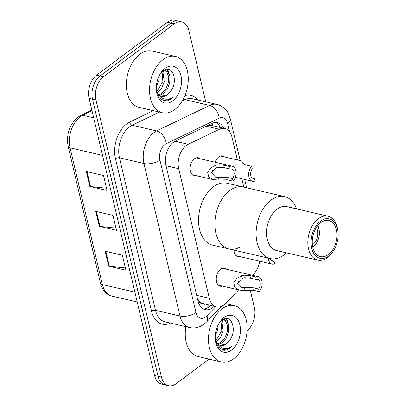 <?xml version="1.0" encoding="UTF-8"?>
<svg xmlns="http://www.w3.org/2000/svg" width="406" height="406" viewBox="0 0 406 406"><rect width="100%" height="100%" fill="white"/><g stroke="black" fill="none" stroke-linecap="round" stroke-linejoin="round"><path stroke-width="0.61" d="M215.099 162.227A9.252 5.983 -76.9 0 1 218.661 156.944A9.252 5.983 -76.9 0 1 222.64 155.909A9.252 5.983 -76.9 0 1 224.538 156.944M222.508 286.128A9.252 5.983 -76.9 0 1 220.351 286.22A9.252 5.983 -76.9 0 1 216.256 278.82A9.252 5.983 -76.9 0 1 220.559 269.234A9.252 5.983 -76.9 0 1 224.543 268.199A9.252 5.983 -76.9 0 1 226.441 269.234M196.402 175.691A9.252 5.983 -76.9 0 1 194.246 175.783A9.252 5.983 -76.9 0 1 190.145 168.383A9.252 5.983 -76.9 0 1 194.454 158.797A9.252 5.983 -76.9 0 1 198.438 157.761A9.252 5.983 -76.9 0 1 200.331 158.797M237.373 159.928L231.988 137.147A17.346 11.221 103.1 0 0 224.853 128.519A17.346 11.221 103.1 0 0 219.367 129.255L188.206 144.277A17.346 11.221 103.1 0 0 186.232 145.485A17.346 11.221 103.1 0 0 178.701 168.703L209.329 298.263A17.346 11.221 103.1 0 0 216.464 306.89A17.346 11.221 103.1 0 0 225.792 303.282L238.626 289.879M201.848 303.252A17.346 11.221 -76.9 0 1 198.453 300.08L198.514 300.344A5.78 3.74 103.1 0 0 201.848 303.252L216.464 306.89M224.853 128.519L211.43 125.398L208.278 125.195M197.275 297.887L198.453 300.08M243.798 187.115L241.829 178.777M252.568 275.314L253.628 274.202A17.346 11.221 103.1 0 0 259.581 261.18M240.19 256.668A9.252 5.983 -76.9 0 1 238.033 256.759A9.252 5.983 -76.9 0 1 233.947 250.126M223.691 128.25A17.346 11.221 103.1 0 0 217.57 122.627A17.346 11.221 103.1 0 0 212.079 123.363L175.468 141.009A17.346 11.221 103.1 0 0 173.494 142.217A17.346 11.221 103.1 0 0 165.963 165.44L198.006 300.988A17.346 11.221 103.1 0 0 205.142 309.616A17.346 11.221 103.1 0 0 214.14 306.347M209.029 359.102L176.047 383.756A17.346 11.221 -76.9 0 1 168.581 385.7A17.346 11.221 -76.9 0 1 161.451 377.072L95.948 99.977A17.346 11.221 -76.9 0 1 103.474 76.759L174.27 23.842A17.346 11.221 -76.9 0 1 181.736 21.899A17.346 11.221 -76.9 0 1 188.866 30.526L205.72 101.825M250.197 289.97L254.369 307.621A17.346 11.221 -76.9 0 1 247.087 330.651M168.581 385.7L161.71 384.101A17.346 11.221 -76.9 0 1 154.579 375.474L89.076 98.379A17.346 11.221 -76.9 0 1 96.603 75.161L167.399 22.244L170.835 23.046A17.346 11.221 -76.9 0 1 178.3 21.097A17.346 11.221 -76.9 0 0 170.835 23.046L100.038 75.963L170.835 23.046L174.27 23.842M89.076 98.379L92.512 99.181A17.346 11.221 -76.9 0 1 100.038 75.963A17.346 11.221 -76.9 0 0 92.512 99.181L158.015 376.276L92.512 99.181L95.948 99.977M165.146 384.903A17.346 11.221 -76.9 0 1 158.015 376.276A17.346 11.221 -76.9 0 0 165.146 384.903M210.704 305.551A17.346 11.221 -76.9 0 1 203.472 309.007M215.804 122.439A17.346 11.221 -76.9 0 1 220.255 127.448M125.378 267.955L109.366 266.295A4.623 2.147 166.7 0 1 108.722 266.189L125.901 270.188L122.368 255.237L105.19 251.238L108.722 266.189M106.524 188.217L90.513 186.557A4.623 2.147 166.7 0 1 89.873 186.45L107.052 190.444L103.52 175.493L86.341 171.499L89.873 186.45M115.954 228.086L99.937 226.426A4.623 2.147 166.7 0 1 99.297 226.32L116.476 230.319L112.944 215.368L95.765 211.369L99.297 226.32M167.399 22.244A17.346 11.221 -76.9 0 1 174.864 20.3L181.736 21.899M174.788 109.518A28.912 18.696 -76.9 0 1 162.349 112.761A28.912 18.696 -76.9 0 1 149.55 89.64A28.912 18.696 -76.9 0 1 163.009 59.682A28.912 18.696 -76.9 0 1 175.448 56.444A28.912 18.696 -76.9 0 1 188.252 79.561A28.912 18.696 -76.9 0 1 174.788 109.518M162.349 112.761L139.156 107.367A28.912 18.696 -76.9 0 1 126.352 84.245A28.912 18.696 -76.9 0 1 139.816 54.287A28.912 18.696 -76.9 0 1 152.255 51.049L175.448 56.444M158.863 94.776L161.542 93.537L165.81 89.021L168.343 82.722L168.581 76.358L166.587 71.664L164.669 70.253M159.431 95.268L162.907 93.857L167.176 89.335L169.703 83.037L169.947 76.673L167.952 71.984L165.359 70.36L164.065 70.253M156.792 91.761L162.887 81.454L162.05 71.73M157.305 92.685L161.72 88.066L164.247 81.768L162.806 71.091M157.086 81.576L157.335 80.616M156.32 86.706L158.797 80.5L159.198 75.729M161.248 96.227L166.998 94.806L169.738 92.36C179.386 82.103 172.266 63.072 163.075 70.893L160.502 73.405M169.738 92.36A13.073 8.455 -76.9 0 1 167.267 94.867A13.073 8.455 -76.9 0 1 161.644 96.334A13.073 8.455 -76.9 0 1 157.426 92.883L156.427 90.949M165.059 68.35A18.854 12.195 -76.9 0 1 180.924 75.617A18.854 12.195 -76.9 0 1 172.743 100.85A18.854 12.195 -76.9 0 1 156.564 91.989A18.854 12.195 -76.9 0 1 161.091 72.527A18.854 12.195 -76.9 0 1 165.059 68.35M156.457 91.223L159.289 97.76L164.222 100.992C166.506 101.317 168.774 100.647 171.033 98.983L172.971 97.237L170.571 98.48C165.014 100.394 160.629 98.526 157.426 92.883M164.09 73.684L163.425 70.644M169.546 74.953L167.714 69.324M162.999 71.365L162.902 71.014M168.454 72.633L167.125 69.324M174.012 83.494L174.078 83.139M163.719 100.861L170.875 98.947L172.971 97.237M316.37 227.604A10.409 6.729 -76.9 0 1 313.006 244.341A10.409 6.729 -76.9 0 1 312.381 244.762M317.588 225.873A12.718 8.227 -76.9 0 1 319.207 230.385A12.718 8.227 -76.9 0 1 316.152 243.519A12.718 8.227 -76.9 0 1 313.478 246.335A12.718 8.227 -76.9 0 1 312.711 246.853M239.641 247.295A31.8 20.569 -76.9 0 1 228.943 248.959A31.8 20.569 -76.9 0 1 214.86 223.528A31.8 20.569 -76.9 0 1 229.669 190.576A31.8 20.569 -76.9 0 1 243.356 187.014A31.8 20.569 103.1 0 0 221.366 200.107A31.8 20.569 103.1 0 0 215.87 233.145A31.8 20.569 103.1 0 0 228.943 248.959L212.622 245.163A31.8 20.569 -76.9 0 1 198.539 219.732A31.8 20.569 -76.9 0 1 213.348 186.78A31.8 20.569 -76.9 0 1 227.03 183.218L284.586 196.605A31.8 20.569 -76.9 0 1 296.619 208.902M317.964 225.406A15.032 9.724 -76.9 0 1 318.999 229.08L319.207 230.385M316.152 243.519L315.391 244.6A15.032 9.724 -76.9 0 1 312.838 247.442M286.397 252.826A31.8 20.569 -76.9 0 1 270.178 258.551A31.8 20.569 -76.9 0 1 257.099 242.737A31.8 20.569 -76.9 0 1 262.601 209.699A31.8 20.569 -76.9 0 1 284.586 196.605M333.011 251.527L332.25 252.608A22.548 14.586 -76.9 0 1 317.802 260.134L276.567 250.543A22.548 14.586 -76.9 0 1 267.295 239.327A22.548 14.586 -76.9 0 1 271.198 215.901A22.548 14.586 -76.9 0 1 286.788 206.613L328.018 216.205A22.548 14.586 -76.9 0 1 337.29 227.421A22.548 14.586 -76.9 0 1 337.665 229.334L337.868 230.638A20.239 13.088 -76.9 0 1 333.011 251.527A20.239 13.088 -76.9 0 1 311.722 248.213A20.239 13.088 -76.9 0 1 320.507 221.128A20.239 13.088 -76.9 0 1 337.533 228.923A20.239 13.088 -76.9 0 1 337.868 230.638M317.802 260.134A22.548 14.586 -76.9 0 1 308.53 248.919A22.548 14.586 -76.9 0 1 312.427 225.492A22.548 14.586 -76.9 0 1 328.018 216.205M312.828 247.386A18.503 11.967 -76.9 0 1 316.025 228.167A18.503 11.967 -76.9 0 1 328.819 220.549A18.503 11.967 -76.9 0 1 336.427 229.75A18.503 11.967 -76.9 0 1 333.23 248.969A18.503 11.967 -76.9 0 1 320.435 256.592A18.503 11.967 -76.9 0 1 312.828 247.386M233.694 358.706A28.912 18.696 -76.9 0 1 221.255 361.944A28.912 18.696 -76.9 0 1 208.456 338.827A28.912 18.696 -76.9 0 1 221.915 308.87A28.912 18.696 -76.9 0 1 234.353 305.627A28.912 18.696 -76.9 0 1 247.158 328.748A28.912 18.696 -76.9 0 1 233.694 358.706M221.255 361.944L198.062 356.549A28.912 18.696 -76.9 0 1 185.887 326.673M217.768 343.963L220.448 342.725L224.716 338.203L227.243 331.905L227.487 325.541L225.492 320.852L223.569 319.441M218.332 344.45L221.813 343.04L226.081 338.523L228.608 332.225L228.847 325.861L226.858 321.166L224.264 319.542L222.97 319.441M215.698 340.949L221.793 330.636L220.955 320.918M216.205 341.867L220.625 337.254L223.153 330.956L221.706 320.278M215.992 330.758L216.241 329.804M215.226 335.894L217.702 329.687L218.103 324.917M220.153 345.41L225.903 343.994L228.639 341.547C238.292 331.291 231.171 312.26 221.975 320.075L219.407 322.592M228.639 341.547A13.073 8.455 -76.9 0 1 226.172 344.055A13.073 8.455 -76.9 0 1 220.549 345.521A13.073 8.455 -76.9 0 1 216.332 342.065L215.332 340.137M223.965 317.538A18.854 12.195 -76.9 0 1 239.829 324.8A18.854 12.195 -76.9 0 1 231.643 350.038A18.854 12.195 -76.9 0 1 215.469 341.172A18.854 12.195 -76.9 0 1 219.996 321.714A18.854 12.195 -76.9 0 1 223.965 317.538M215.363 340.411L218.189 346.947L223.127 350.18C225.406 350.505 227.68 349.83 229.933 348.165L231.877 346.419L229.476 347.663C223.914 349.576 219.534 347.714 216.332 342.065M222.995 322.866L222.331 319.832M228.451 324.135L226.619 318.507M221.904 320.547L221.808 320.202M227.355 321.816L226.03 318.507M232.917 332.676L232.983 332.326M222.625 350.048L229.781 348.13L231.877 346.419M230.253 169.084L224.361 167.714L218.677 167.257L216.124 167.891L211.506 172.631L215.606 177.189L226.609 177.219L232.501 178.589A5.78 3.74 103.1 0 0 234.105 172.819A5.78 3.74 103.1 0 0 231.582 169.033A5.78 3.74 103.1 0 0 230.253 169.084L229.644 166.511L223.752 165.14L218.088 164.765L215.515 165.328L210.871 167.82L207.628 172.251L208.75 177.046L213.647 179.701L192.348 174.747M229.644 166.511A8.673 5.608 103.1 0 1 232.237 166.216A8.673 5.608 103.1 0 1 236.059 172.317A8.673 5.608 103.1 0 1 233.11 181.162L227.218 179.792L218.986 180.005L213.647 179.701M233.11 181.162L232.501 178.589M211.47 172.936A5.78 3.74 103.1 0 0 212.414 170.616M256.359 279.521L250.466 278.151L244.782 277.694L242.23 278.333L237.617 283.068L241.712 287.626L252.715 287.661L258.607 289.031A5.78 3.74 103.1 0 0 260.216 283.256A5.78 3.74 103.1 0 0 257.688 279.47A5.78 3.74 103.1 0 0 256.359 279.521L255.75 276.953L249.863 275.583L244.194 275.202L241.621 275.77L236.977 278.257L233.734 282.688L234.856 287.489L239.753 290.138L218.453 285.185M255.75 276.953A8.673 5.608 103.1 0 1 258.343 276.653A8.673 5.608 103.1 0 1 262.164 282.754A8.673 5.608 103.1 0 1 259.216 291.599L253.324 290.229L245.092 290.447L239.753 290.138M259.216 291.599L258.607 289.031M237.581 283.373A5.78 3.74 103.1 0 0 238.52 281.053M251.639 166.318L252.248 168.886A5.78 3.74 103.1 0 0 250.639 174.661A5.78 3.74 103.1 0 0 253.166 178.447A5.78 3.74 103.1 0 0 254.496 178.396L255.105 180.964A8.673 5.608 103.1 0 1 252.512 181.259A8.673 5.608 103.1 0 1 248.69 175.164A8.673 5.608 103.1 0 1 251.639 166.318L245.747 164.948L242.296 162.913L241.783 160.954L242.443 163.1M254.496 178.396L251.999 177.813M268.28 258.109A8.673 5.608 103.1 0 0 272.091 264.088A8.673 5.608 103.1 0 0 274.684 263.793L274.075 261.225L271.578 260.642M270.421 258.607A5.78 3.74 103.1 0 0 272.746 261.276A5.78 3.74 103.1 0 0 274.075 261.225M175.062 141.217L188.206 144.277M204.837 308.87A17.346 8.937 -136.3 0 0 204.71 304.155M212.845 125.728A17.346 11.733 -115.7 0 0 212.064 123.368M198.514 300.344A17.346 8.054 166.7 0 1 197.95 300.75M166.039 165.76L178.701 168.703M206.202 126.195L219.367 129.255M196.666 295.319L209.329 298.263M229.603 131.793L227.629 123.439A11.566 7.481 103.1 0 0 219.215 118.176L166.242 143.709A11.566 7.481 103.1 0 0 164.922 144.516A11.566 7.481 103.1 0 0 159.903 159.994L195.956 312.498A11.566 7.481 103.1 0 0 205.685 316.954A11.566 7.481 103.1 0 0 206.933 315.843L215.677 306.708M195.956 312.498A11.566 5.369 -13.3 0 1 179.99 316.01L143.942 163.511A23.127 14.961 -76.9 0 1 153.975 132.549A23.127 14.961 -76.9 0 1 156.609 130.94L132.128 125.246A23.127 14.961 103.1 0 0 129.494 126.855A23.127 14.961 103.1 0 0 119.46 157.812L155.508 310.316A23.127 14.961 103.1 0 0 165.019 321.816L189.5 327.515A23.127 14.961 -76.9 0 1 179.99 316.01L155.508 310.316A2.893 1.34 166.7 0 0 151.519 311.194L115.466 158.695A2.893 1.34 166.7 0 1 119.46 157.812L143.942 163.511A11.566 5.369 -13.3 0 0 159.903 159.994M189.5 327.515C193.464 328.378 197.296 327.901 201 326.079L204.02 324.216L206.695 321.841A11.566 5.958 -136.3 0 0 206.933 315.843M115.466 158.695A26.02 16.829 -76.9 0 1 126.758 123.866A26.02 16.829 -76.9 0 1 129.722 122.049L153.341 110.665M184.933 95.649A26.02 16.829 -76.9 0 1 197.783 99.977M170.378 323.064A26.02 16.829 -76.9 0 1 151.519 311.194M103.474 76.759L96.603 75.161M161.451 377.072L154.579 375.474M166.242 143.709A11.566 7.821 -115.7 0 0 156.609 130.94L209.582 105.408L185.1 99.714L182.177 101.119M219.215 118.176A11.566 7.821 -115.7 0 0 209.582 105.408A23.127 14.961 -76.9 0 1 216.9 104.428L192.419 98.729A23.127 14.961 103.1 0 0 185.1 99.714A2.893 1.954 64.3 0 1 183.558 98.638M159.436 112.081L132.128 125.246A2.893 1.954 64.3 0 1 129.722 122.049M227.629 123.439A11.566 5.369 -13.3 0 0 230.288 118.78L228.167 113.213C227.675 111.614 222.813 105.489 216.9 104.428M92.01 110.802L82.738 115.268A23.127 14.961 103.1 0 0 80.109 116.882A23.127 14.961 103.1 0 0 70.071 147.84A5.78 2.685 166.7 0 1 68.132 146.414C66.148 134.472 69.38 124.743 77.825 117.232L80.748 115.446L91.847 110.097M80.748 115.446A5.78 3.913 -115.7 0 1 82.738 115.268L93.669 117.811M102.556 155.396L70.071 147.84L102.398 284.591A23.127 14.961 103.1 0 0 111.909 296.096C109.123 295.431 106.722 293.969 104.702 291.711C102.672 289.397 101.261 286.55 100.46 283.165A5.78 2.685 -13.3 0 0 102.398 284.591L134.878 292.147M99.937 226.426L96.415 211.521M90.513 186.557L86.991 171.652M109.366 266.295L105.839 251.39M218.986 180.005L218.382 177.442M216.124 167.891L215.515 165.328M224.361 167.714L223.752 165.14M227.218 179.792L226.609 177.219M245.092 290.447L244.488 287.884M242.23 278.333L241.621 275.77M250.466 278.151L249.863 275.583M253.324 290.229L252.715 287.661M205.984 308.575L209.212 305.2M258.414 266.047L260.231 261.332M246.599 187.765L244.625 179.427M240.169 160.583L230.288 118.78M206.695 321.841L221.524 306.347M100.46 283.165L68.132 146.414M111.909 296.096L137.203 301.978M165.359 70.36L164.323 70.116M228.943 248.959L270.178 258.551M224.264 319.542L223.229 319.304M234.353 305.627L225.508 303.571M232.237 166.216L196.276 157.853M258.343 276.653L222.381 268.29M252.512 181.259L235.348 177.27M241.783 160.954L220.483 156M272.091 264.088L236.135 255.724"/></g></svg>
